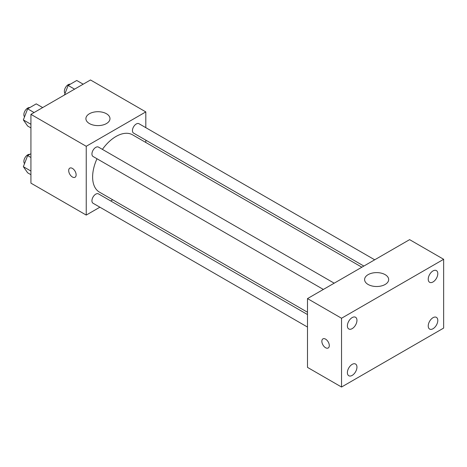 <?xml version="1.0" encoding="UTF-8"?>
<svg xmlns="http://www.w3.org/2000/svg" width="467" height="467" viewBox="0 0 467 467"><rect width="100%" height="100%" fill="white"/><g stroke="black" fill="none" stroke-linecap="round" stroke-linejoin="round"><path stroke-width="0.7" d="M99.885 207.196L86.237 215.077L30.927 183.14L30.927 114.357L90.493 79.968L145.809 111.899L145.809 127.66M112.716 199.794L110.72 200.944M96.99 158.751A33.093 19.106 120 0 0 92.624 176.999A33.093 19.106 120 0 0 99.477 192.153L307.496 312.248M361.861 267.206L132.57 134.829A33.093 19.106 120 0 0 102.407 149.376M145.809 140.164L145.809 142.47M86.237 215.077L86.237 146.294L145.809 111.899M374.692 259.804L138.985 123.72A5.417 3.129 120 0 0 134.811 125.168A5.417 3.129 120 0 0 132.447 130.62A5.417 3.129 120 0 0 133.568 133.101L363.857 266.056M307.496 314.554L98.479 193.881A5.417 3.129 120 0 0 94.305 195.329A5.417 3.129 120 0 0 91.941 200.781A5.417 3.129 120 0 0 93.061 203.256L307.496 327.058M323.351 289.441L93.061 156.486A5.417 3.129 -60 0 1 93.061 150.234A5.417 3.129 -60 0 1 98.479 147.105L334.185 283.189M86.237 146.294L30.927 114.357M89.43 123.568A12.037 6.947 180 0 1 85.905 118.659A12.037 6.947 180 0 1 97.942 111.706A12.037 6.947 180 0 1 109.978 118.659A12.037 6.947 180 0 1 102.547 125.074A12.037 6.947 180 0 1 89.43 123.568M76.133 174.851A5.265 3.041 60 0 1 75.047 177.262A5.265 3.041 60 0 1 69.781 174.22A5.265 3.041 60 0 1 69.781 168.143A5.265 3.041 60 0 1 73.839 169.55A5.265 3.041 60 0 1 76.133 174.851M75.047 177.262A5.265 3.041 60 0 1 69.781 174.22A5.265 3.041 60 0 1 69.781 168.138M307.496 367.383L307.496 298.6L409.612 239.641L443.65 259.296L443.65 328.079L341.535 387.032L307.496 367.383M341.535 387.032L341.535 318.249L307.496 298.6M329.299 345.58A5.265 3.041 60 0 1 328.208 347.991A5.265 3.041 60 0 1 322.942 344.95A5.265 3.041 60 0 1 322.942 338.873A5.265 3.041 60 0 1 326.999 340.28A5.265 3.041 60 0 1 329.299 345.58M341.535 318.249L443.65 259.296M385.147 284.473A12.037 6.947 180 0 1 372.03 285.979A12.037 6.947 180 0 1 364.599 279.558A12.037 6.947 180 0 1 376.636 272.611A12.037 6.947 180 0 1 388.672 279.558A12.037 6.947 180 0 1 385.147 284.473M433.014 270.918A6.766 3.905 120 0 0 428.233 279.202A6.766 3.905 120 0 0 429.628 282.296A6.766 3.905 120 0 0 436.394 278.39A6.766 3.905 120 0 0 436.394 270.58A6.766 3.905 120 0 0 433.014 270.918M352.171 317.589A6.766 3.905 120 0 0 347.39 325.873A6.766 3.905 120 0 0 348.791 328.972A6.766 3.905 120 0 0 355.55 325.067A6.766 3.905 120 0 0 355.55 317.256A6.766 3.905 120 0 0 352.171 317.589M352.171 364.365A6.766 3.905 120 0 0 347.39 372.648A6.766 3.905 120 0 0 348.791 375.742A6.766 3.905 120 0 0 355.55 371.837A6.766 3.905 120 0 0 355.55 364.032A6.766 3.905 120 0 0 352.171 364.365M433.014 317.688A6.766 3.905 120 0 0 428.233 325.972A6.766 3.905 120 0 0 429.628 329.072A6.766 3.905 120 0 0 436.394 325.166A6.766 3.905 120 0 0 436.394 317.356A6.766 3.905 120 0 0 433.014 317.688M328.213 347.991A5.265 3.041 60 0 1 322.948 344.95A5.265 3.041 60 0 1 322.948 338.867M30.927 127.917L27.646 126.026L23.35 119.914L27.646 108.834L36.245 103.867L42.672 107.579M30.927 124.286L23.35 119.914M34.073 112.541L27.646 108.834M29.812 107.585A5.417 3.129 120 0 0 25.883 109.64A5.417 3.129 120 0 0 23.864 114.701A5.417 3.129 120 0 0 24.547 116.826M64.446 95.005L68.153 85.443L76.751 80.482L83.179 84.188M74.58 89.156L68.153 85.443M70.319 84.2A5.417 3.129 120 0 0 66.39 86.255A5.417 3.129 120 0 0 64.37 91.316A5.417 3.129 120 0 0 65.053 93.441M30.927 174.693L27.646 172.802L23.35 166.684L27.646 155.604L30.927 153.713M30.927 171.056L23.35 166.684M30.927 157.496L27.646 155.604M29.812 154.355A5.417 3.129 120 0 0 25.883 156.416A5.417 3.129 120 0 0 23.864 161.477A5.417 3.129 120 0 0 24.547 163.602"/></g></svg>
